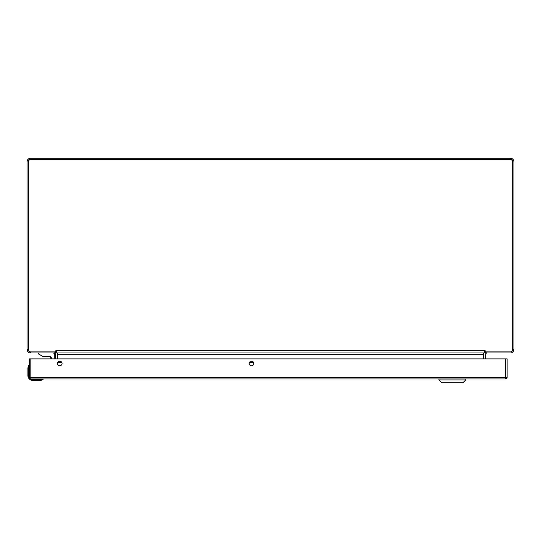 <?xml version="1.0" encoding="UTF-8"?>
<svg xmlns="http://www.w3.org/2000/svg" width="541" height="541" viewBox="0 0 541 541"><rect width="100%" height="100%" fill="white"/><g stroke="black" fill="none" stroke-linecap="round" stroke-linejoin="round"><path stroke-width="0.81" d="M505.673 358.872L507.133 358.872L507.133 377.503A1.461 1.461 0 0 1 505.673 378.964L30.817 378.964L30.817 377.503L29.356 377.503L29.356 358.872L30.817 358.872L30.817 377.503L505.673 377.503L505.673 358.872L30.817 358.872M253.79 363.464A2.286 2.286 0 0 1 250.368 365.439A2.286 2.286 0 0 1 250.368 361.489A2.286 2.286 0 0 1 253.79 363.464M62.073 363.464A2.286 2.286 0 0 1 58.651 365.439A2.286 2.286 0 0 1 58.651 361.489A2.286 2.286 0 0 1 62.073 363.464M29.356 377.503A1.461 1.461 0 0 0 30.817 378.964A1.461 1.461 0 0 1 29.356 377.503M41.61 380.154L40.737 380.35A6.086 6.086 0 0 1 39.818 380.424L32.771 380.424A4.869 4.869 0 0 1 27.902 375.555L27.902 375.596M29.356 377.165L28.998 375.555L28.998 367.643L29.356 367.643M31.155 378.964L32.771 379.329L32.771 378.964M42.671 379.457L40.683 379.992L40.737 380.35A6.086 6.086 0 0 1 39.818 380.424L39.818 380.059L32.771 380.059C30.053 379.768 28.551 378.267 28.267 375.555L28.517 377.03L27.902 375.555L27.902 368.509A6.086 6.086 0 0 1 27.97 367.589L28.768 365.385L27.97 367.589A6.086 6.086 0 0 0 27.902 368.509L28.267 368.509L28.267 375.555L28.267 368.509L29.038 365.209A0.365 0.365 0 0 1 29.356 365.513A0.365 0.365 0 0 0 28.768 365.385M43.118 379.288A0.365 0.365 161.3 0 1 42.942 379.559A0.365 0.365 161.3 0 0 43.118 379.288A0.365 0.365 0 0 0 42.753 378.964A0.365 0.365 0 0 1 43.118 379.288L40.683 379.329L40.683 379.992L41.792 379.762L39.818 380.059M27.902 375.555L27.902 375.555A4.869 4.869 0 0 0 32.771 380.424L32.771 380.059M28.714 365.473L28.531 365.811L28.714 365.473M27.97 367.589L28.335 367.643L28.673 366.176L28.335 367.643L28.998 367.643L28.998 365.371M53.951 352.962L55.02 353.341L53.951 352.962M28.788 160.028L27.49 160.028A3.53 3.53 0 0 1 30.58 158.202L510.42 158.202L510.42 159.345M27.49 160.028L27.05 161.732L27.05 349.432L28.585 349.432M56.311 352.962L56.311 352.191L56.311 352.962L484.689 352.962L484.689 352.191L485.351 351.893L510.467 351.893A1.948 1.88 180 0 0 512.415 350.007L512.415 160.751A1.461 1.413 0 0 0 510.954 159.345L30.046 159.345A1.461 1.413 0 0 0 28.585 160.751L28.585 350.007A1.948 1.88 180 0 0 30.533 351.893L55.649 351.893L55.655 352.962L30.58 352.962L30.58 351.893M30.58 352.962A3.53 3.53 0 0 1 27.719 351.501L28.747 350.764M57.481 358.872L57.481 354.666A3.53 3.53 0 0 0 57.143 353.158M55.655 352.543L56.041 352.063M55.655 358.872L55.655 354.666A1.704 1.704 0 0 0 55.02 353.341L55.655 352.962M485.345 358.872L485.345 354.666A1.704 1.704 0 0 1 485.98 353.341L487.049 352.962L485.98 353.341L485.345 352.962L485.067 350.345L55.933 350.345L55.649 351.893L56.311 352.191L56.311 350.345M484.959 352.063L485.345 352.543M483.519 358.872L483.519 354.666A3.53 3.53 0 0 1 483.857 353.158M512.212 160.028L513.51 160.028L513.95 161.732L513.95 349.432L513.281 351.501A3.53 3.53 0 0 1 510.42 352.962L485.345 352.962M513.281 351.501L512.253 350.764M513.51 160.028A3.53 3.53 0 0 0 510.42 158.202M513.95 349.432L512.415 349.432M27.719 351.501L27.05 349.432M484.148 352.962L483.471 353.341L483.471 358.872M512.415 161.225A1.461 1.413 180 0 0 510.954 159.818L30.046 159.818A1.461 1.413 180 0 0 28.585 161.225M57.529 358.872L57.529 353.341L56.852 352.962M483.471 352.962L483.471 353.341M484.689 352.191L484.689 350.345M57.529 352.962L57.529 353.341M50.252 358.872L50.252 357.094A0.771 0.771 0 0 0 49.474 356.316A1.914 1.914 0 0 1 50.651 356.715M51.138 357.276L51.138 357.276A1.914 1.914 0 0 1 51.395 358.237M54.749 354.882L54.749 358.872L54.749 354.882A1.914 1.914 0 0 0 52.842 352.962M50.252 357.094A0.771 0.771 0 0 0 49.474 356.316C51.713 357.371 51.713 357.371 49.474 356.316C51.713 357.371 51.713 357.371 49.474 356.316C51.713 357.371 51.713 357.371 49.474 356.316L42.604 356.316L38.452 353.922L38.452 352.962M50.205 356.458L49.474 356.316M465.76 379.924L462.886 382.798L441.801 382.798L438.927 379.924L465.76 379.924L465.76 378.964M507.133 377.503L505.673 377.503L505.673 378.964M40.683 378.964L40.683 379.329L32.771 379.329M28.998 375.555L29.356 375.555M54.195 351.893L54.195 352.962M486.805 351.893L486.805 352.962M57.576 362.916L62.005 362.916M249.293 362.916L253.722 362.916M510.954 159.345L510.954 159.818M30.046 159.345L30.046 159.818M57.65 362.666L61.924 362.666M249.367 362.666L253.641 362.666M57.529 354.666L483.471 354.666M438.927 379.924L438.927 378.964"/></g></svg>
